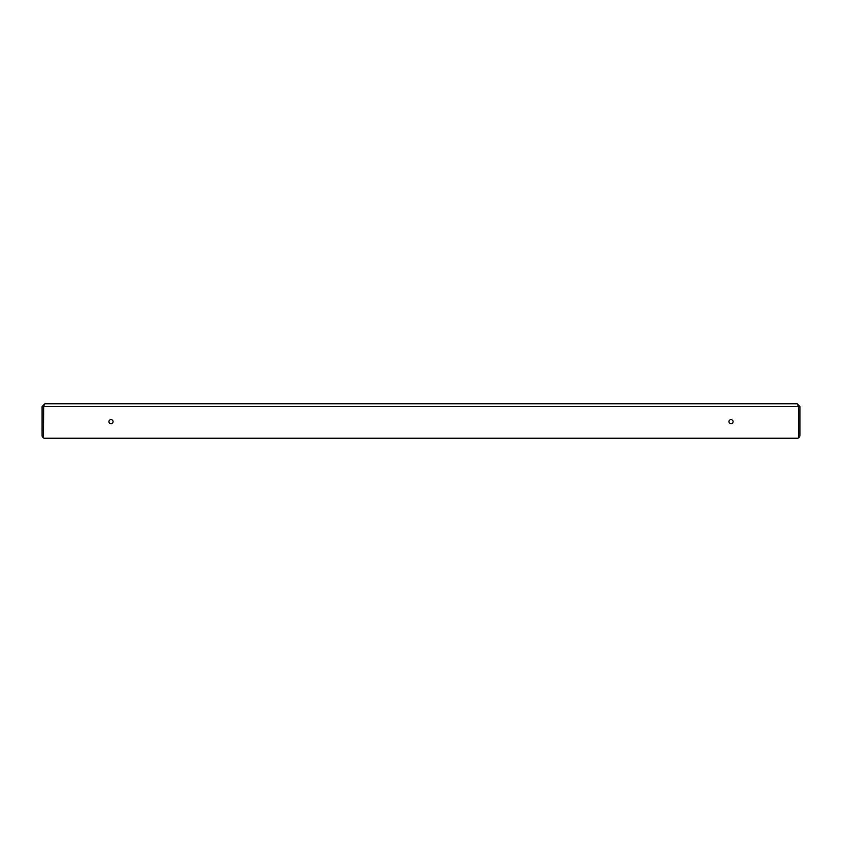 <?xml version="1.0" encoding="UTF-8"?>
<svg xmlns="http://www.w3.org/2000/svg" width="842" height="842" viewBox="0 0 842 842"><rect width="100%" height="100%" fill="white"/><g stroke="black" fill="none" stroke-linecap="round" stroke-linejoin="round"><path stroke-width="1.26" d="M110.986 419.621A2.063 2.063 0 0 0 108.923 421.684A2.063 2.063 0 0 0 110.986 423.758A2.063 2.063 0 0 0 113.06 421.684A2.063 2.063 0 0 0 110.986 419.621M731.014 419.621A2.063 2.063 0 0 0 728.94 421.684A2.063 2.063 0 0 0 731.014 423.758A2.063 2.063 0 0 0 733.077 421.684A2.063 2.063 0 0 0 731.014 419.621M44.858 438.219L44.216 438.219A0.684 0.684 0 0 1 43.531 437.535L43.531 406.528L44.858 403.781L797.142 403.781L798.469 406.528L798.469 435.83A1.379 1.379 0 0 0 798.521 435.472L798.521 406.528L799.9 406.528L799.9 435.472A2.758 2.758 0 0 1 798.332 437.956M44.858 403.781L42.1 406.528L42.1 435.472A2.758 2.758 0 0 0 43.668 437.956M43.689 406.002L43.479 435.472A1.379 1.379 0 0 0 43.531 435.83L43.531 406.528L798.469 406.528L798.469 437.535A0.684 0.684 0 0 1 797.784 438.219L797.142 438.219M44.216 438.219L797.784 438.219M799.9 406.528L797.142 403.781M798.521 406.528L798.195 405.644M42.1 406.528L43.479 406.528M798.469 406.528L798.311 406.002M786.123 438.219L55.877 438.219"/></g></svg>

